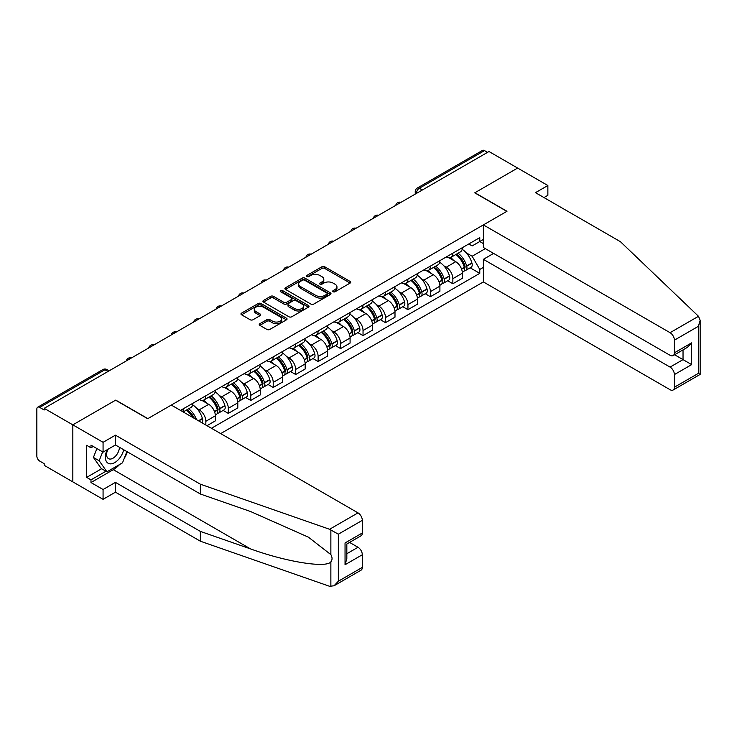 <?xml version="1.0" encoding="UTF-8"?>
<svg xmlns="http://www.w3.org/2000/svg" width="737" height="737" viewBox="0 0 737 737"><rect width="100%" height="100%" fill="white"/><g stroke="black" fill="none" stroke-linecap="round" stroke-linejoin="round"><path stroke-width="1.11" d="M333.133 291.751A1.4 0.811 0 0 0 335.114 291.751L350.121 283.082A1.999 1.152 0 0 0 350.711 282.262A1.999 1.152 0 0 0 350.121 281.451L324.695 266.766A1.999 1.152 0 0 0 321.866 266.766L306.85 275.435A1.4 0.811 0 0 0 306.445 276.007A1.4 0.811 0 0 0 306.85 276.578A1.4 0.811 0 0 0 308.831 276.578L310.774 275.454A6.393 3.694 0 0 1 319.821 275.454L321.94 276.679A6.393 3.694 0 0 1 323.81 279.286A6.393 3.694 0 0 1 321.94 281.893L319.996 283.017A1.4 0.811 0 0 0 319.582 283.588A1.4 0.811 0 0 0 319.996 284.16A1.4 0.811 0 0 0 321.977 284.16L323.912 283.036A6.393 3.694 0 0 1 332.958 283.036L335.077 284.261A6.393 3.694 0 0 1 336.947 286.877A6.393 3.694 0 0 1 335.077 289.484L333.133 290.608A1.4 0.811 0 0 0 332.728 291.179A1.4 0.811 0 0 0 333.133 291.751L333.133 290.608M259.839 323.709A1.999 1.152 0 0 0 259.249 324.52A1.999 1.152 0 0 0 259.839 325.339L266.969 329.457A1.999 1.152 0 0 0 269.797 329.457L286.472 319.83A1.999 1.152 0 0 0 287.062 319.01A1.999 1.152 0 0 0 286.472 318.2L261.036 303.515A1.999 1.152 0 0 0 258.217 303.515L241.543 313.142A1.999 1.152 0 0 0 240.953 313.953A1.999 1.152 0 0 0 241.543 314.773L250.156 319.747A1.999 1.152 0 0 0 252.984 319.747L260.124 315.629A1.999 1.152 0 0 0 260.705 314.81A1.999 1.152 0 0 0 260.124 313.999L255.85 311.53A5.343 3.086 0 0 1 254.283 309.347A5.343 3.086 0 0 1 257.582 306.5A5.343 3.086 0 0 1 263.404 307.163L280.152 316.836A5.343 3.086 0 0 1 281.718 319.01A5.343 3.086 0 0 1 278.411 321.866A5.343 3.086 0 0 1 272.589 321.194L269.797 319.582A1.999 1.152 0 0 0 266.969 319.582L259.839 323.709L259.839 325.339M44.192 408.326L488.99 151.518L517.632 168.064L474.739 192.827L506.835 211.362L147.833 418.625L115.737 400.099L72.834 424.862L44.192 408.326L44.192 409.984L39.734 407.404A4.072 2.349 -120 0 0 37.698 407.211A4.072 2.349 -120 0 0 36.85 409.072L36.85 456.111A4.072 2.349 -120 0 0 39.734 461.095L44.192 463.674L44.192 465.333L72.834 481.878L72.834 424.862L72.834 481.878L103.069 499.327L103.069 489.515L115.442 482.376L115.442 492.178L103.069 499.327M310.913 304.086A1.999 1.152 0 0 0 313.741 304.086L330.416 294.459A1.999 1.152 0 0 0 330.996 293.648A1.999 1.152 0 0 0 330.416 292.829L304.98 278.144A1.999 1.152 0 0 0 302.152 278.144L285.486 287.771A1.999 1.152 0 0 0 284.897 288.591A1.999 1.152 0 0 0 285.486 289.401L310.913 304.086M281.166 292.045A1.4 0.811 0 0 1 282.584 292.248L308.416 307.163L291.769 316.772A1.999 1.152 0 0 1 288.941 316.772L263.514 302.087L263.514 300.456A1.999 1.152 0 0 0 262.925 301.267A1.999 1.152 0 0 0 263.514 302.087M263.514 300.456L270.645 296.338A1.999 1.152 0 0 1 273.473 296.338L283.791 302.29A1.999 1.152 0 0 0 286.61 302.29L291.345 299.563A1.999 1.152 0 0 0 291.935 298.743A1.999 1.152 0 0 0 291.345 297.923L280.613 291.723A1.4 0.811 0 0 1 280.198 291.152A1.4 0.811 0 0 1 281.064 290.406A1.4 0.811 0 0 1 282.584 290.581L308.444 305.514A1.999 1.152 0 0 1 309.024 306.325A1.999 1.152 0 0 1 308.444 307.145L308.444 305.514M220.676 433.586L483.38 281.921L670.071 389.707A6.108 3.528 -120 0 0 673.13 390.011A6.108 3.528 -120 0 0 674.392 387.211L674.392 374.58A6.108 3.528 -120 0 0 670.071 367.1L683.033 359.619L691.665 364.612L674.392 374.58M422.338 189.999L419.316 188.257A4.072 2.349 60 0 0 417.28 188.055L482.495 150.403A4.072 2.349 60 0 1 484.531 150.606L419.316 188.257A4.072 2.349 120 0 0 416.442 193.241L416.442 193.407M487.553 152.356L484.531 150.606M452.859 253.16A9.36 5.408 60 0 1 450.915 257.37L460.422 251.879A9.36 5.408 -120 0 0 462.357 247.678M443.84 265.827L446.235 267.209A9.36 5.408 60 0 1 452.859 278.678L462.357 273.187A9.36 5.408 -120 0 0 455.733 261.718L448.934 257.793M462.357 273.187L462.357 278.264L452.859 283.745L447.709 280.769M450.915 257.37A9.36 5.408 60 0 1 446.309 256.946M452.859 278.678L452.859 283.745M430.399 266.131A9.36 5.408 60 0 1 428.464 270.332L437.962 264.841A9.36 5.408 -120 0 0 439.906 260.64M425.249 293.731L430.399 296.707L439.906 291.226L439.906 286.159A9.36 5.408 -120 0 0 433.282 274.689L426.483 270.765M428.464 270.332A9.36 5.408 60 0 1 423.858 269.908M421.389 278.789L423.784 280.171A9.36 5.408 60 0 1 430.399 291.64L430.399 296.707M407.948 279.093A9.36 5.408 60 0 1 406.004 283.294L415.511 277.812A9.36 5.408 -120 0 0 417.446 273.602M402.798 306.703L407.948 309.678L417.446 304.188L417.446 299.121A9.36 5.408 -120 0 0 410.822 287.651L404.023 283.727M406.004 283.294A9.36 5.408 60 0 1 401.398 282.87M398.929 291.751L401.324 293.133A9.36 5.408 60 0 1 407.948 304.602L407.948 309.678M385.488 292.055A9.36 5.408 60 0 1 383.553 296.256L393.051 290.774A9.36 5.408 -120 0 0 394.995 286.573M380.338 319.665L385.488 322.64L394.995 317.159L394.995 312.083A9.36 5.408 -120 0 0 388.371 300.613L381.573 296.689M383.553 296.256A9.36 5.408 60 0 1 378.938 295.841M376.478 304.722L378.873 306.104A9.36 5.408 60 0 1 385.488 317.573L385.488 322.64M363.037 305.017A9.36 5.408 60 0 1 361.093 309.227L370.6 303.736A9.36 5.408 -120 0 0 372.535 299.535M357.887 332.627L363.037 335.602L372.535 330.121L372.535 325.054A9.36 5.408 -120 0 0 365.911 313.584L359.112 309.651M361.093 309.227A9.36 5.408 60 0 1 356.487 308.803M354.018 317.684L356.413 319.066A9.36 5.408 60 0 1 363.037 330.535L363.037 335.602M340.577 317.988A9.36 5.408 60 0 1 338.642 322.189L348.14 316.707A9.36 5.408 -120 0 0 350.075 312.497M335.427 345.598L340.577 348.573L350.084 343.083L350.084 338.016A9.36 5.408 -120 0 0 343.46 326.546L336.662 322.622M338.642 322.189A9.36 5.408 60 0 1 334.027 321.765M331.558 330.646L333.962 332.028A9.36 5.408 60 0 1 340.577 343.497L340.577 348.573M318.126 330.95A9.36 5.408 60 0 1 316.182 335.151L325.68 329.669A9.36 5.408 -120 0 0 327.624 325.468M312.967 358.56L318.126 361.535L327.624 356.045L327.624 350.978A9.36 5.408 -120 0 0 321 339.508L314.202 335.584M316.182 335.151A9.36 5.408 60 0 1 311.576 334.727M309.107 343.617L311.502 344.999A9.36 5.408 60 0 1 318.126 356.468L318.126 361.535M295.666 343.912A9.36 5.408 60 0 1 293.731 348.122L303.229 342.631A9.36 5.408 -120 0 0 305.164 338.43M290.516 371.522L295.666 374.497L305.164 369.016L305.164 363.94A9.36 5.408 -120 0 0 298.549 352.479L291.751 348.546M293.731 348.122A9.36 5.408 60 0 1 289.116 347.698M286.647 356.579L289.042 357.961A9.36 5.408 60 0 1 295.666 369.43L295.666 374.497M273.215 356.883A9.36 5.408 60 0 1 271.271 361.084L280.769 355.603A9.36 5.408 -120 0 0 282.713 351.392M268.056 384.493L273.215 387.459L282.713 381.978L282.713 376.911A9.36 5.408 -120 0 0 276.089 365.441L269.291 361.517M271.271 361.084A9.36 5.408 60 0 1 266.665 360.66M264.196 369.541L266.591 370.923A9.36 5.408 60 0 1 273.215 382.392L273.215 387.459M250.755 369.845A9.36 5.408 60 0 1 248.82 374.046L258.318 368.564A9.36 5.408 -120 0 0 260.253 364.364M245.605 397.455L250.755 400.431L260.253 394.94L260.253 389.873A9.36 5.408 -120 0 0 253.639 378.403L246.831 374.479M248.82 374.046A9.36 5.408 60 0 1 244.205 373.622M241.736 382.503L244.131 383.894A9.36 5.408 60 0 1 250.755 395.354L250.755 400.431M228.304 382.807A9.36 5.408 60 0 1 226.36 387.017L235.858 381.526A9.36 5.408 -120 0 0 237.802 377.326M223.145 410.417L228.304 413.393L237.802 407.911L237.802 402.835A9.36 5.408 -120 0 0 231.178 391.365L224.38 387.441M226.36 387.017A9.36 5.408 60 0 1 221.754 386.593M219.285 395.474L221.68 396.856A9.36 5.408 60 0 1 228.304 408.326L228.304 413.393M205.844 395.778A9.36 5.408 60 0 1 203.909 399.979L213.408 394.488A9.36 5.408 -120 0 0 215.342 390.288M206.996 425.691L215.342 420.873L215.342 415.806A9.36 5.408 -120 0 0 208.728 404.337L201.92 400.412M203.909 399.979A9.36 5.408 60 0 1 199.294 399.555M196.825 408.436L199.22 409.818A9.36 5.408 60 0 1 205.844 421.288L205.844 425.028M183.181 411.946L190.947 407.46A9.36 5.408 -120 0 0 192.891 403.25M183.384 408.74A9.36 5.408 60 0 1 182.693 411.661M483.38 243.606L479.778 241.524L472.15 245.928L468.769 243.975M466.3 252.855L472.15 256.236L485.314 248.636M483.38 267.374L479.778 269.447L472.15 256.236M211.455 428.271L479.778 273.353L479.778 269.447M483.38 239.451L479.778 241.524L479.778 237.618L180.51 410.398M470.16 267.807L479.778 273.353M333.695 291.944L335.077 291.143A6.393 3.694 0 0 0 336.947 288.536L336.947 286.877M323.81 279.286L323.81 280.944A6.393 3.694 0 0 1 321.94 283.561L320.549 284.362M350.121 281.451L350.121 283.082L324.695 268.425A1.999 1.152 0 0 0 321.866 268.425L307.412 276.771M330.416 292.829L330.416 294.459L304.98 279.811A1.999 1.152 0 0 0 302.152 279.811L285.514 289.42L285.486 287.771M326.878 294.22A1.4 0.811 0 0 0 327.292 293.648A1.4 0.811 0 0 0 326.878 293.077L304.556 280.18A1.4 0.811 0 0 0 302.575 280.18L300.53 281.368A6.393 3.694 0 0 0 298.66 283.975A6.393 3.694 0 0 0 300.53 286.592L315.795 295.399A6.393 3.694 0 0 0 324.833 295.399L326.878 294.22L326.878 295.878A1.4 0.811 0 0 0 327.292 295.307L327.292 293.648M298.66 283.975L298.66 285.643A6.393 3.694 0 0 0 300.53 288.25L300.53 286.592M326.878 295.878L324.833 297.057A6.393 3.694 0 0 1 315.795 297.057L300.53 288.25M263.542 302.106L270.645 297.997L270.645 296.338M291.935 298.743L291.935 300.401A1.999 1.152 0 0 1 291.345 301.221L286.61 303.957A1.999 1.152 0 0 1 283.791 303.957L273.473 297.997A1.999 1.152 0 0 0 270.645 297.997M294.487 308.471A5.343 3.086 0 0 0 300.318 309.144A5.343 3.086 0 0 0 303.616 306.288A5.343 3.086 0 0 0 302.05 304.105L296.154 300.696A1.999 1.152 0 0 0 293.326 300.696L288.591 303.432A1.999 1.152 0 0 0 288.01 304.252A1.999 1.152 0 0 0 288.591 305.063L294.487 308.471L294.487 310.13A5.343 3.086 0 0 0 300.318 310.802A5.343 3.086 0 0 0 303.616 307.946L303.616 306.288M288.01 304.252L288.01 305.91A1.999 1.152 0 0 0 288.591 306.73L288.591 305.063M294.487 310.13L288.591 306.73M281.718 319.01L281.718 320.678A5.343 3.086 0 0 1 278.411 323.525A5.343 3.086 0 0 1 272.589 322.861L269.797 321.249A1.999 1.152 0 0 0 266.969 321.249L259.866 325.349M254.283 309.347L254.283 311.014A5.343 3.086 0 0 0 255.85 313.188L255.85 311.53M260.097 315.648L255.85 313.188M286.444 319.849L261.036 305.173A1.999 1.152 0 0 0 258.217 305.173L241.57 314.791L241.543 313.142M456.396 254.21A12.824 7.407 60 0 1 456.461 254.247A12.824 7.407 60 0 1 464.9 265.753L464.973 266.02A2.497 1.437 60 0 1 464.577 267.973A2.497 1.437 60 0 1 464.522 268.001M455.834 254.532A15.468 8.936 60 0 1 464.338 267.291L464.411 267.559A5.141 2.966 60 0 1 463.601 271.594L462.32 272.331M464.476 270.461A5.141 2.966 -120 0 0 465.904 270.267A5.141 2.966 -120 0 0 466.714 266.232L466.641 265.965A15.468 8.936 -120 0 0 458.138 253.196M462.163 249.318A15.468 8.936 60 0 1 471.892 262.934L471.966 263.201A5.141 2.966 60 0 1 471.155 267.236L465.904 270.267M450.556 257.545A15.468 8.936 60 0 1 453.789 260.594M461.307 260.612L463.278 261.755M698.492 316.293L700.15 320.319L698.363 326.334L674.392 340.172A6.108 3.528 -120 0 0 670.071 332.691L698.492 316.293L620.416 241.69L535.486 192.661L547.867 185.512L517.632 168.064L474.886 192.744L506.982 211.279L483.38 224.905L670.071 332.691M547.867 185.512L547.867 195.323L543.98 197.562M483.38 281.921L483.38 259.313L670.071 367.1M483.38 224.905L483.38 247.512L670.071 355.298A6.108 3.528 -120 0 0 673.13 355.603A6.108 3.528 -120 0 0 674.392 352.811L674.392 340.172M493.597 253.408L483.38 259.313M674.595 354.755L683.033 359.619L683.033 349.891M674.392 352.811L691.665 342.834L687.345 347.394L673.13 355.603M674.392 387.211L698.363 373.373L699.266 373.899M115.442 482.376L200.372 531.405L200.372 541.216L329.586 586.293L334.027 585.786L338.347 581.226L362.318 567.389A6.108 3.528 60 0 1 361.047 570.189L334.027 585.786M200.372 531.405L250.571 548.918C286.232 561.88 326.187 568.31 330.867 561.852C332.433 559.88 332.433 557.467 330.867 554.611L308.444 537.19L250.571 511.524L200.372 494.011L115.442 444.973L103.069 452.122L90.973 445.139L90.973 447.801L86.653 445.305L86.653 477.383L90.973 479.879L105.944 471.238M200.372 541.216L115.442 492.178M362.318 520.35L338.347 534.187L329.586 529.277L200.372 484.2L115.442 435.171L103.069 442.311L72.834 424.862L115.589 400.182L147.686 418.708L171.297 405.083L357.998 512.869A6.108 3.528 60 0 1 362.318 520.35L362.318 532.98A6.108 3.528 60 0 1 361.047 535.781L346.832 543.989L346.832 558.71L345.045 564.735L345.045 542.957C347.376 544.302 347.376 544.302 345.045 542.957L362.318 532.98M103.069 442.311L103.069 452.122M119.634 464.494A22.902 13.22 -60 0 1 113.286 469.653L90.973 482.542L103.069 489.515M90.973 482.542L90.973 479.879M115.442 435.171L115.442 444.973M200.372 484.2L200.372 494.011M346.832 553.727L357.998 547.278A6.108 3.528 60 0 1 362.318 554.758L362.318 567.389M357.998 547.278L349.568 542.414M127.427 451.892A22.902 13.22 -60 0 1 124.185 458.506M93.277 446.465L90.973 447.801M86.653 477.383L101.632 468.741M107.187 449.745A13.229 7.637 120 0 0 105.373 457.189A13.229 7.637 120 0 0 113.36 463.269A13.229 7.637 120 0 0 123.687 449.727M107.897 449.33A9.056 5.233 120 0 0 106.616 454.499A9.056 5.233 120 0 0 108.496 458.654A9.056 5.233 120 0 0 115.405 456.295A9.056 5.233 120 0 0 119.422 447.276M126.875 451.569L122.499 462.845L106.957 471.818L101.199 468.492L93.424 457.437L96.879 448.547M106.957 471.818L99.182 460.763L102.636 451.873M93.424 457.437L99.182 460.763M433.936 267.172A12.824 7.407 60 0 1 434.001 267.209A12.824 7.407 60 0 1 442.44 278.715L442.513 278.982A2.497 1.437 60 0 1 442.126 280.935A2.497 1.437 60 0 1 442.062 280.972M433.374 267.494A15.468 8.936 60 0 1 441.878 280.263L441.951 280.53A5.141 2.966 60 0 1 441.141 284.565L439.86 285.302M442.025 283.423A5.141 2.966 -120 0 0 443.444 283.229A5.141 2.966 -120 0 0 444.254 279.194L444.181 278.927A15.468 8.936 -120 0 0 435.678 266.168M439.713 262.289A15.468 8.936 60 0 1 449.432 275.896L449.515 276.163A5.141 2.966 60 0 1 448.695 280.198L443.444 283.229M428.096 270.507A15.468 8.936 60 0 1 431.329 273.556M438.856 273.584L440.827 274.717M411.486 280.134A12.824 7.407 60 0 1 411.55 280.171A12.824 7.407 60 0 1 419.989 291.677L420.062 291.944A2.497 1.437 60 0 1 419.666 293.906A2.497 1.437 60 0 1 419.611 293.934M410.924 280.456A15.468 8.936 60 0 1 419.427 293.225L419.5 293.492A5.141 2.966 60 0 1 418.69 297.527L417.409 298.264M419.565 296.394A5.141 2.966 -120 0 0 420.993 296.2A5.141 2.966 -120 0 0 421.804 292.156L421.73 291.898A15.468 8.936 -120 0 0 413.227 279.13M417.253 275.251A15.468 8.936 60 0 1 426.981 288.858L427.055 289.125A5.141 2.966 60 0 1 426.244 293.16L420.993 296.2M405.645 283.478A15.468 8.936 60 0 1 408.878 286.527M416.396 286.546L418.367 287.688M389.025 293.096A12.824 7.407 60 0 1 389.09 293.133A12.824 7.407 60 0 1 397.529 304.648L397.602 304.915A2.497 1.437 60 0 1 397.206 306.868A2.497 1.437 60 0 1 397.151 306.896M388.463 293.427A15.468 8.936 60 0 1 396.967 306.187L397.04 306.454A5.141 2.966 60 0 1 396.23 310.489L394.949 311.226M397.105 309.356A5.141 2.966 -120 0 0 398.533 309.162A5.141 2.966 -120 0 0 399.343 305.127L399.27 304.86A15.468 8.936 -120 0 0 390.767 292.092M394.802 288.213A15.468 8.936 60 0 1 404.521 301.829L404.604 302.087A5.141 2.966 60 0 1 403.784 306.131L398.533 309.162M383.185 296.44A15.468 8.936 60 0 1 386.418 299.489M393.945 299.508L395.916 300.65M366.565 306.067A12.824 7.407 60 0 1 366.63 306.104A12.824 7.407 60 0 1 375.069 317.61L375.151 317.877A2.497 1.437 60 0 1 374.755 319.83A2.497 1.437 60 0 1 374.7 319.867M366.013 306.389A15.468 8.936 60 0 1 374.507 319.158L374.589 319.416A5.141 2.966 60 0 1 373.779 323.46L372.498 324.197M374.654 322.318A5.141 2.966 -120 0 0 376.082 322.124A5.141 2.966 -120 0 0 376.893 318.089L376.81 317.822A15.468 8.936 -120 0 0 368.316 305.063M372.342 301.184A15.468 8.936 60 0 1 382.07 314.791L382.144 315.058A5.141 2.966 60 0 1 381.333 319.093L376.082 322.124M360.734 309.402A15.468 8.936 60 0 1 363.958 312.451M371.485 312.479L373.456 313.612M344.115 319.029A12.824 7.407 60 0 1 344.179 319.066A12.824 7.407 60 0 1 352.618 330.572L352.691 330.839A2.497 1.437 60 0 1 352.295 332.802A2.497 1.437 60 0 1 352.24 332.829M343.553 319.351A15.468 8.936 60 0 1 352.056 332.12L352.129 332.387A5.141 2.966 60 0 1 351.319 336.422L350.038 337.159M352.194 335.28A5.141 2.966 -120 0 0 353.622 335.086A5.141 2.966 -120 0 0 354.433 331.051L354.359 330.793A15.468 8.936 -120 0 0 345.856 318.025M349.882 314.146A15.468 8.936 60 0 1 359.61 327.753L359.684 328.02A5.141 2.966 60 0 1 358.873 332.055L353.622 335.086M338.274 322.373A15.468 8.936 60 0 1 341.507 325.422M349.025 325.441L351.005 326.583M321.654 331.991A12.824 7.407 60 0 1 321.719 332.028A12.824 7.407 60 0 1 330.158 343.543L330.24 343.801A2.497 1.437 60 0 1 329.844 345.764A2.497 1.437 60 0 1 329.789 345.791M321.092 332.313A15.468 8.936 60 0 1 329.596 345.082L329.679 345.349A5.141 2.966 60 0 1 328.859 349.384L327.587 350.121M329.743 348.251A5.141 2.966 -120 0 0 331.162 348.057A5.141 2.966 -120 0 0 331.982 344.022L331.899 343.755A15.468 8.936 -120 0 0 323.396 330.987M327.431 327.108A15.468 8.936 60 0 1 337.159 340.724L337.233 340.982A5.141 2.966 60 0 1 336.422 345.017L331.162 348.057M315.823 335.335A15.468 8.936 60 0 1 319.047 338.384M326.574 338.403L328.545 339.545M299.204 344.962A12.824 7.407 60 0 1 299.268 344.999A12.824 7.407 60 0 1 307.707 356.505L307.78 356.772A2.497 1.437 60 0 1 307.384 358.726A2.497 1.437 60 0 1 307.329 358.762M298.642 345.285A15.468 8.936 60 0 1 307.145 358.044L307.218 358.311A5.141 2.966 60 0 1 306.408 362.346L305.127 363.083M307.283 361.213A5.141 2.966 -120 0 0 308.711 361.019A5.141 2.966 -120 0 0 309.522 356.984L309.448 356.717A15.468 8.936 -120 0 0 300.945 343.949M304.971 340.07A15.468 8.936 60 0 1 314.699 353.686L314.773 353.953A5.141 2.966 60 0 1 313.962 357.989L308.711 361.019M293.363 348.297A15.468 8.936 60 0 1 296.596 351.346M304.114 351.374L306.085 352.507M276.743 357.924A12.824 7.407 60 0 1 276.808 357.961A12.824 7.407 60 0 1 285.247 369.467L285.33 369.734A2.497 1.437 60 0 1 284.933 371.697A2.497 1.437 60 0 1 284.878 371.724M276.182 358.246A15.468 8.936 60 0 1 284.685 371.015L284.768 371.282A5.141 2.966 60 0 1 283.948 375.317L282.676 376.054M284.832 374.175A5.141 2.966 -120 0 0 286.251 373.981A5.141 2.966 -120 0 0 287.071 369.946L286.988 369.679A15.468 8.936 -120 0 0 278.485 356.92M282.52 353.041A15.468 8.936 60 0 1 292.248 366.648L292.322 366.915A5.141 2.966 60 0 1 291.511 370.951L286.251 373.981M270.912 361.259A15.468 8.936 60 0 1 274.136 364.318M281.663 364.336L283.634 365.469M254.293 370.886A12.824 7.407 60 0 1 254.357 370.923A12.824 7.407 60 0 1 262.796 382.429L262.869 382.696A2.497 1.437 60 0 1 262.473 384.659A2.497 1.437 60 0 1 262.418 384.686M253.731 371.208A15.468 8.936 60 0 1 262.234 383.977L262.308 384.244A5.141 2.966 60 0 1 261.497 388.279L260.216 389.016M262.372 387.146A5.141 2.966 -120 0 0 263.8 386.953A5.141 2.966 -120 0 0 264.611 382.918L264.537 382.65A15.468 8.936 -120 0 0 256.034 369.882M260.06 366.003A15.468 8.936 60 0 1 269.788 379.61L269.862 379.877A5.141 2.966 60 0 1 269.051 383.913L263.8 386.953M248.452 374.23A15.468 8.936 60 0 1 251.685 377.28M259.203 377.298L261.174 378.44M231.833 383.857A12.824 7.407 60 0 1 231.897 383.894A12.824 7.407 60 0 1 240.336 395.401L240.409 395.668A2.497 1.437 60 0 1 240.022 397.621A2.497 1.437 60 0 1 239.967 397.648M231.271 384.18A15.468 8.936 60 0 1 239.774 396.939L239.847 397.206A5.141 2.966 60 0 1 239.037 401.241L237.765 401.978M239.921 400.108A5.141 2.966 -120 0 0 241.34 399.915A5.141 2.966 -120 0 0 242.151 395.88L242.077 395.612A15.468 8.936 -120 0 0 233.574 382.844M237.609 378.965A15.468 8.936 60 0 1 247.337 392.581L247.411 392.849A5.141 2.966 60 0 1 246.6 396.884L241.34 399.915M225.992 387.192A15.468 8.936 60 0 1 229.225 390.242M236.752 390.26L238.724 391.402M209.382 396.819A12.824 7.407 60 0 1 209.446 396.856A12.824 7.407 60 0 1 217.885 408.362L217.959 408.63A2.497 1.437 60 0 1 217.562 410.583A2.497 1.437 60 0 1 217.507 410.62M208.82 397.142A15.468 8.936 60 0 1 217.323 409.91L217.397 410.177A5.141 2.966 60 0 1 216.586 414.212L215.305 414.949M217.461 413.07A5.141 2.966 -120 0 0 218.889 412.877A5.141 2.966 -120 0 0 219.7 408.842L219.626 408.574A15.468 8.936 -120 0 0 211.123 395.815M215.149 391.937A15.468 8.936 60 0 1 224.877 405.543L224.951 405.811A5.141 2.966 60 0 1 224.14 409.846L218.889 412.877M203.541 400.154A15.468 8.936 60 0 1 206.775 403.203M214.292 403.231L216.263 404.364M186.922 409.781A12.824 7.407 60 0 1 186.986 409.818A12.824 7.407 60 0 1 194.328 418.376M192.698 404.899A15.468 8.936 60 0 1 202.417 418.505L202.5 418.773A5.141 2.966 60 0 1 201.837 422.716M196.539 419.657A15.468 8.936 -120 0 0 188.663 408.777M186.36 410.104A15.468 8.936 60 0 1 192.523 417.335M191.841 416.193L193.813 417.335M416.58 193.324L416.442 193.241A4.072 2.349 0 0 1 415.244 191.583L415.244 194.098M205.844 421.288L215.342 415.806M228.304 408.326L237.802 402.835M250.755 395.354L260.253 389.873M273.215 382.392L282.713 376.911M295.666 369.43L305.164 363.94M318.126 356.468L327.624 350.978M340.577 343.497L350.084 338.016M363.037 330.535L372.535 325.054M385.488 317.573L394.995 312.083M407.948 304.602L417.446 299.121M430.399 291.64L439.906 286.159M199.22 409.818L208.728 404.337M221.68 396.856L231.178 391.365M244.131 383.894L253.639 378.403M266.591 370.923L276.089 365.441M289.042 357.961L298.549 352.479M311.502 344.999L321 339.508M333.962 332.028L343.46 326.546M356.413 319.066L365.911 313.584M378.873 306.104L388.371 300.613M401.324 293.133L410.822 287.651M423.784 280.171L433.282 274.689M446.235 267.209L455.733 261.718M400.642 202.528A4.072 2.349 120 0 0 398.846 203.569M378.182 215.49A4.072 2.349 120 0 0 376.386 216.531M355.731 228.461A4.072 2.349 120 0 0 353.935 229.493M333.271 241.423A4.072 2.349 120 0 0 331.475 242.464M310.821 254.385A4.072 2.349 120 0 0 309.024 255.426M288.36 267.356A4.072 2.349 120 0 0 286.564 268.388M265.91 280.318A4.072 2.349 120 0 0 264.104 281.359M243.45 293.28A4.072 2.349 120 0 0 241.653 294.321M220.999 306.251A4.072 2.349 120 0 0 219.193 307.283M198.539 319.213A4.072 2.349 120 0 0 196.742 320.245M176.079 332.175A4.072 2.349 120 0 0 174.282 333.216M153.628 345.137A4.072 2.349 120 0 0 151.831 346.178M131.168 358.108A4.072 2.349 120 0 0 129.371 359.14M107.961 371.503L104.94 369.762L39.734 407.404M109.15 370.822L106.976 369.559A4.072 2.349 120 0 0 104.94 369.762A4.072 2.349 60 0 0 102.904 369.559L37.698 407.211M335.077 291.143L335.077 289.484M319.996 284.16L319.996 283.017M321.94 283.561L321.94 281.893M306.85 276.578L306.85 275.435M321.866 268.425L321.866 266.766M324.695 268.425L324.695 266.766M302.152 279.811L302.152 278.144M304.98 279.811L304.98 278.144M315.795 297.057L315.795 295.399M324.833 297.057L324.833 295.399M273.473 297.997L273.473 296.338M283.791 303.957L283.791 302.29M286.61 303.957L286.61 302.29M291.345 301.221L291.345 299.563M282.584 292.248L282.584 290.581M266.969 321.249L266.969 319.582M269.797 321.249L269.797 319.582M272.589 322.861L272.589 321.194M260.124 315.629L260.124 313.999M258.217 305.173L258.217 303.515M261.036 305.173L261.036 303.515M286.472 319.83L286.472 318.2M461.592 269.189L464.411 267.559M466.714 266.232L471.966 263.201M466.641 265.965L471.892 262.934M464.328 267.273L465.093 266.831M461.5 268.931L464.338 267.291M698.363 373.373L698.363 326.334M691.665 342.834L691.665 364.612M330.867 586.597L330.867 561.852M330.867 554.611L330.867 529.875M338.347 534.187L338.347 581.226M362.318 554.758L345.045 564.735M329.586 529.277L357.998 512.869M113.286 469.653L250.571 548.918M439.141 282.151L441.951 280.53M444.254 279.194L449.515 276.163M444.181 278.927L449.432 275.896M439.049 281.893L442.642 279.802M416.681 295.113L419.5 293.492M421.804 292.156L427.055 289.125M421.73 291.898L426.981 288.858M419.417 293.206L420.182 292.764M416.589 294.864L419.427 293.225M394.231 308.075L397.04 306.454M399.343 305.127L404.604 302.087M399.27 304.86L404.521 301.829M394.129 307.826L397.722 305.726M371.77 321.046L374.589 319.416M376.893 318.089L382.144 315.058M376.81 317.822L382.07 314.791M374.507 319.13L375.271 318.688M371.678 320.788L374.507 319.158M349.32 334.008L352.129 332.387M354.433 331.051L359.684 328.02M354.359 330.793L359.61 327.753M349.218 333.75L352.811 331.659M326.86 346.97L329.679 345.349M331.982 344.022L337.233 340.982M331.899 343.755L337.159 340.724M329.596 345.063L330.36 344.621M326.767 346.722L329.596 345.082M304.409 359.942L307.218 358.311M309.522 356.984L314.773 353.953M309.448 356.717L314.699 353.686M304.307 359.684L307.9 357.583M281.949 372.904L284.768 371.282M287.071 369.946L292.322 366.915M286.988 369.679L292.248 366.648M284.685 370.997L285.449 370.554M281.856 372.646L284.685 371.015M259.488 385.866L262.308 384.244M264.611 382.918L269.862 379.877M264.537 382.65L269.788 379.61M259.396 385.617L262.989 383.516M237.038 398.837L239.847 397.206M242.151 395.88L247.411 392.849M242.077 395.612L247.337 392.581M236.945 398.579L240.538 396.478M214.578 411.799L217.397 410.177M219.7 408.842L224.951 405.811M219.626 408.574L224.877 405.543M214.485 411.541L218.078 409.45M198.76 420.938L202.5 418.773M198.483 420.781L202.417 418.505M400.983 202.325A4.072 4.072 0 0 0 395.76 205.347M378.532 215.296A4.072 4.072 0 0 0 373.309 218.309M356.072 228.258A4.072 4.072 0 0 0 350.849 231.271M333.621 241.22A4.072 4.072 0 0 0 328.398 244.242M311.161 254.191A4.072 4.072 0 0 0 305.938 257.204M288.711 267.153A4.072 4.072 0 0 0 283.487 270.166M266.25 280.115A4.072 4.072 0 0 0 261.027 283.137M243.8 293.086A4.072 4.072 0 0 0 238.576 296.099M221.34 306.048A4.072 4.072 0 0 0 216.116 309.061M198.879 319.01A4.072 4.072 0 0 0 193.656 322.032M176.429 331.972A4.072 4.072 0 0 0 171.205 334.994M153.969 344.944A4.072 4.072 0 0 0 148.745 347.956M131.518 357.906A4.072 4.072 0 0 0 126.294 360.918M106.976 369.559A4.072 4.072 0 0 0 102.904 369.559M417.28 188.055A4.072 4.072 0 0 0 415.244 191.583M700.15 320.319L700.15 374.405L673.13 390.011"/></g></svg>
